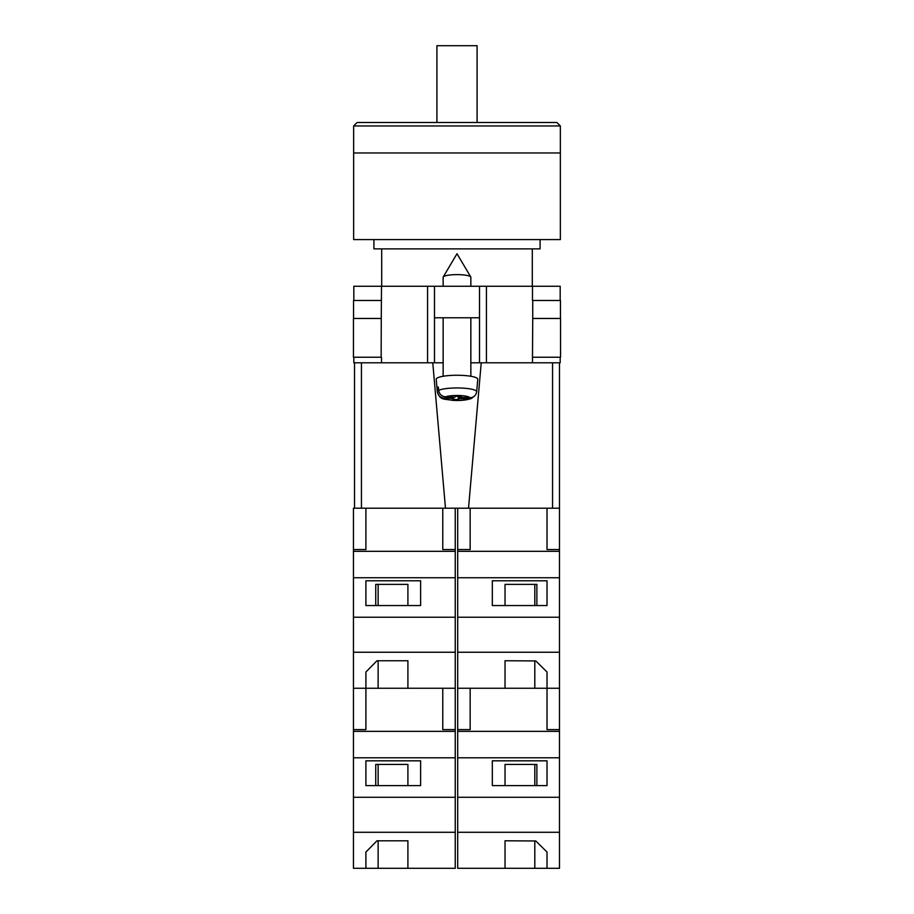 <?xml version="1.0" encoding="UTF-8"?>
<svg xmlns="http://www.w3.org/2000/svg" width="914" height="914" viewBox="0 0 914 914"><rect width="100%" height="100%" fill="white"/><g stroke="black" fill="none" stroke-linecap="round" stroke-linejoin="round"><path stroke-width="1.37" d="M560.179 357.248L560.179 362.789L470.847 362.789L479.507 362.789L479.507 317.775L434.493 317.775L434.493 362.789L443.153 362.789L427.569 362.789L427.569 286.265L353.821 286.265L353.821 300.466M353.821 357.248L353.821 362.789L427.569 362.789M479.507 317.775L479.507 286.265L434.493 286.265L434.493 317.775M427.569 286.265L434.493 286.265M479.507 286.265L560.179 286.265L560.179 300.466M560.556 357.248L532.485 357.248L532.736 318.472L560.556 318.472L560.556 357.248M381.515 357.248L381.515 362.789M381.149 357.248L353.444 357.248L353.444 318.472L381.264 318.472L381.149 357.248M532.485 300.466L532.485 286.265M381.264 318.472L381.515 286.265M353.558 318.472L353.558 300.466L381.515 300.466M560.442 318.472L560.442 300.466L532.736 300.466L532.736 318.472M443.153 286.265L443.153 277.262A13.847 2.639 0 0 1 443.233 276.965A13.847 2.639 0 0 1 443.404 276.759A13.847 2.639 0 0 1 457 274.623A13.847 2.639 0 0 1 470.767 276.965A13.847 2.639 0 0 1 470.847 277.262L470.847 286.265M459.125 396.425L459.125 398.664L471.453 398.447C466.448 400.206 460.13 400.835 452.499 400.343C444.158 398.653 440.228 400.732 437.338 391.775A19.662 3.747 0 0 1 437.338 391.66L437.052 388.336A19.959 3.805 0 0 1 437.406 387.673A19.959 3.805 0 0 1 438.366 387.033L438.663 390.358A19.662 3.747 0 0 1 460.747 388.027A19.662 3.747 0 0 1 476.662 391.763C475.954 395.602 473.635 397.579 469.716 397.716L460.439 397.373L461.319 396.516L455.755 396.299L454.875 397.167L445.598 396.825C441.679 396.39 439.371 394.242 438.663 390.358M476.662 391.763L477.771 379.287A20.771 3.964 180 0 0 459.171 375.277A20.771 3.964 180 0 0 436.606 378.465A20.771 3.964 180 0 0 436.229 379.287L437.338 391.775M459.125 398.664L458.245 399.532L452.681 399.327L453.561 398.458L444.284 398.116A12.762 2.434 180 0 0 454.566 400.309A12.762 2.434 180 0 0 468.402 399.018M471.453 398.447L474.046 396.425M437.338 391.66C438.046 395.534 440.365 397.693 444.284 398.116M458.245 396.402L458.245 399.532M453.561 397.122L453.561 398.458M437.052 388.336L438.492 388.393M460.439 396.482L460.439 397.373M442.776 508.207L442.776 549.554L455.241 549.554L455.241 688.253L407.907 688.253L407.907 660.753L376.979 660.753L365.908 672.007L365.908 688.253L365.908 672.007M455.241 652.242L353.444 652.242L353.444 688.253L442.776 688.253L442.776 729.601L455.241 729.601L455.241 731.36L353.444 731.36L353.444 868.3L407.907 868.3L407.907 840.8L376.979 840.8L365.908 852.054L365.908 868.3L365.908 852.054M361.441 362.789L361.441 508.207L353.444 508.207L353.444 652.242M455.241 577.751L353.444 577.751M455.241 617.236L353.444 617.236M420.623 580.778L365.908 580.778L365.908 605.548L420.623 605.548L420.623 580.778L420.623 605.548M353.444 549.554L365.908 549.554L365.908 508.207M455.241 551.313L353.444 551.313M455.241 549.554L455.241 508.207M407.907 605.548L407.907 584.377L375.734 584.377L375.734 605.548M365.908 605.548L365.908 580.778M407.907 660.753L407.907 688.253M375.734 584.377L378.133 584.377L378.133 605.548M378.133 660.753L378.133 688.253M560.351 125.961L560.351 152.969L353.649 152.969L560.351 152.969L560.351 239.594L353.649 239.594L353.649 125.961L357.111 122.499L556.889 122.499L560.351 125.961L353.649 125.961M373.906 239.594L373.906 248.871L540.094 248.871L540.094 239.594M436.915 122.499L436.915 45.7L477.085 45.7L477.085 122.499M559.482 452.807L559.482 362.789L559.482 508.207L552.559 508.207L552.559 362.789M481.232 362.789L468.516 508.207L552.559 508.207M468.516 508.207L445.484 508.207L432.768 362.789M361.441 508.207L445.484 508.207M354.518 508.207L354.518 362.789M505.031 840.789L505.031 868.3L547.018 868.3L547.018 852.054L535.775 840.971L505.031 840.789L505.031 868.3L457.697 868.3L457.697 688.253L505.031 688.253L505.031 660.742L535.775 660.936L547.018 672.007L547.018 688.253L559.482 688.253L559.482 508.207M457.697 729.601L470.162 729.601L470.162 688.253L547.018 688.253L547.018 672.007M457.697 688.253L457.697 652.242L559.482 652.242M536.872 605.548L536.872 584.377L505.031 584.377L505.031 605.548M547.018 605.548L547.018 580.778L547.018 605.548L492.315 605.548L492.315 580.778L547.018 580.778M457.697 652.242L457.697 549.554L470.162 549.554L470.162 508.207M457.697 551.313L559.482 551.313M559.482 549.554L547.018 549.554L547.018 508.207L547.018 549.554M457.697 617.236L559.482 617.236M492.315 605.548L492.315 580.778M457.697 577.751L559.482 577.751M457.697 549.554L457.697 508.207M534.804 605.548L534.804 584.377L536.872 584.377M505.031 660.742L505.031 688.253M534.804 660.925L534.804 688.253M455.241 731.36L455.241 868.3L407.907 868.3L407.907 840.8M455.241 832.288L353.444 832.288M353.444 688.253L353.444 731.36M455.241 757.797L353.444 757.797M455.241 797.282L353.444 797.282M420.623 760.825L365.908 760.825L365.908 785.594L420.623 785.594L420.623 760.825L420.623 785.594M353.444 729.601L365.908 729.601L365.908 688.253M455.241 729.601L455.241 688.253M407.907 785.594L407.907 764.424L375.734 764.424L375.734 785.594M365.908 785.594L365.908 760.825M375.734 764.424L378.133 764.424L378.133 785.594M378.133 840.8L378.133 868.3M547.018 852.054L547.018 868.3L559.482 868.3L559.482 688.253M457.697 832.288L559.482 832.288M536.872 785.594L536.872 764.424L505.031 764.424L505.031 785.594M547.018 785.594L547.018 760.825L547.018 785.594L492.315 785.594L492.315 760.825L547.018 760.825M457.697 731.36L559.482 731.36M559.482 729.601L547.018 729.601L547.018 688.253L547.018 729.601M457.697 797.282L559.482 797.282M492.315 785.594L492.315 760.825M457.697 757.797L559.482 757.797M534.804 785.594L534.804 764.424L536.872 764.424M534.804 840.971L534.804 868.3M486.431 362.789L486.431 286.265M532.485 362.789L532.485 357.248M469.716 397.716A12.762 2.434 180 0 0 459.434 395.522A12.762 2.434 180 0 0 445.598 396.825M470.767 276.965L457 253.715L443.233 276.965M443.153 317.775L443.153 376.271M470.847 317.775L470.847 376.271M532.302 248.871L532.302 286.265M381.698 248.871L381.698 286.265"/></g></svg>
